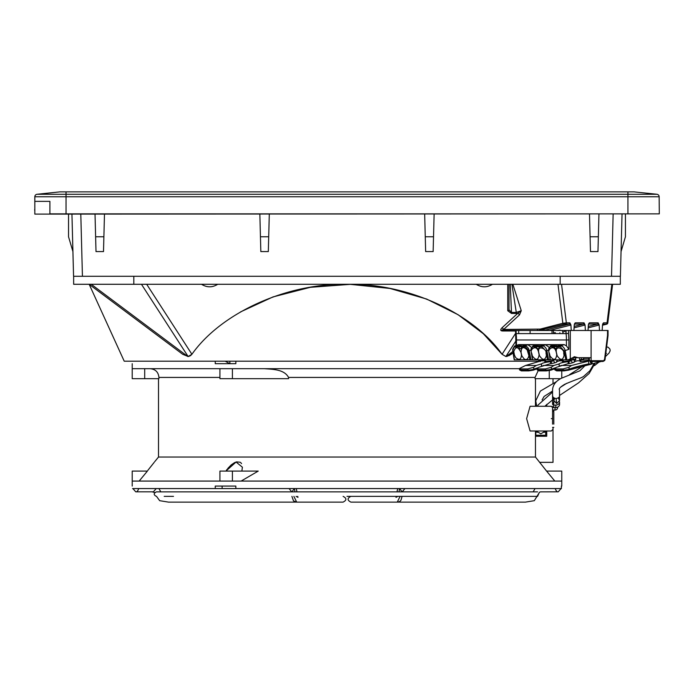 <?xml version="1.0" encoding="UTF-8"?>
<svg xmlns="http://www.w3.org/2000/svg" width="694" height="694" viewBox="0 0 694 694"><rect width="100%" height="100%" fill="white"/><g stroke="black" fill="none" stroke-linecap="round" stroke-linejoin="round"><path stroke-width="1.04" d="M545.727 406.276L545.727 405.357M536.514 405.279L535.829 405.279L535.829 406.276M536.236 404.281L535.464 404.281M546.733 406.276L546.733 404.385M552.563 404.151L552.58 395.823M552.563 424.138L552.563 406.493A1.249 1.084 180 0 0 553.812 407.578L553.812 405.079A1.249 1.084 -0 0 1 552.563 403.995L553.812 403.995L553.812 397.862M552.563 402.746L553.812 402.746M557.56 407.196L557.56 407.864A2.498 2.16 0 0 1 555.061 410.024L553.812 410.024L553.812 424.138M555.807 407.578L555.807 405.079A3.748 3.244 0 0 0 559.555 401.835L559.555 404.333A3.748 3.244 0 0 1 555.807 407.578L553.812 407.578M555.807 405.079L553.812 405.079M558.861 397.358A3.748 3.244 180 0 1 559.555 399.241M585.189 365.486L579.872 370.787L561.151 378.369C555.365 381.414 552.502 385.534 552.563 390.705L552.563 395.545C552.363 396.977 553.534 397.983 556.059 398.573C558.592 397.983 559.754 396.977 559.555 395.545L559.555 400.533L558.176 397.948M554.714 398.33L553.812 400.525L552.563 395.545M553.812 400.551L556.683 403.561L559.555 400.533M537.581 431L537.85 431.946L540.808 433.854L543.68 432.11L544.027 431M537.538 431A1.995 1.995 -0 0 0 537.85 431.946M543.68 432.11A1.995 1.995 0 0 0 544.113 431M543.758 432.015L545.467 431M536.176 431L537.885 432.015M535.829 431L535.829 435.251L545.727 435.251L545.727 431A1.648 1.648 180 0 1 543.619 432.232M537.997 432.241A1.648 1.648 -0 0 1 537.529 432.31A1.648 1.648 180 0 1 535.924 431M535.464 436.248L546.733 436.248L546.733 431M399.458 488.567L402.19 491.873L404.923 488.567L402.19 491.873L401.332 491.873M400.082 496.366L397.272 502.118L350.869 502.118C347.165 500.192 347.165 498.283 350.869 496.366M384.728 502.118L390.184 502.118M394.331 502.118L396.526 502.118M397.124 502.118L397.636 502.118M401.696 491.873L292.278 491.873M399.119 491.1L399.44 489.244M289.051 488.567L291.784 491.873L294.508 488.567L291.784 491.873L292.642 491.873M293.892 496.366L296.702 502.118L343.105 502.118C346.809 500.192 346.809 498.275 343.105 496.366M309.246 502.118L303.79 502.118M299.643 502.118L297.448 502.118M296.85 502.118L296.329 502.118M294.855 491.1L294.534 489.244M138.609 488.94C137.724 491.118 136.77 492.081 135.738 491.812L153.417 491.812L156.228 488.567M156.402 496.366C153.504 494.865 153.504 493.373 156.402 491.873L291.94 491.873M346.983 496.366L537.572 496.366L346.983 496.366M402.034 491.873L537.572 491.873M604.526 359.631L607.519 335.48L608.048 335.48L608.048 330.483L565.957 330.483L565.957 333.606L568.516 333.432L568.906 339.973L516.457 339.973M537.035 368.566L538.171 368.939L538.327 370.076A3.748 0.503 172.2 0 1 537.217 369.876L537.035 368.575L538.856 367.273L549.882 363.821C554.758 363.031 557.065 362.311 556.805 361.661L559.598 360.811L563.276 360.811L562.478 361.643L564.352 361.374M519.381 368.566L520.509 368.939L520.665 370.076A3.748 0.503 172.2 0 1 519.554 369.876L519.381 368.575L525.566 365.469L541.32 360.811L545.614 360.811L544.825 361.643L546.924 361.366L544.833 361.348M554.697 368.566L555.833 368.939L555.989 370.076A3.748 0.503 172.2 0 1 554.879 369.876L554.697 368.575L556.519 367.273L567.545 363.821C572.446 363.023 574.753 362.303 574.467 361.661L577.252 360.811L580.939 360.811L580.141 361.643L582.014 361.374M557.23 346.896L556.51 344.753L560.917 344.753L557.898 345.898L556.05 348.813L553.283 346.731L553.482 345.898L551.279 345.898A4.997 3.409 -110.8 0 0 550.42 346.054L548.65 350.73M556.05 348.813L555.347 348.813L556.05 348.813M550.134 359.718L532.706 359.83L531.023 350.921C530.736 348.44 531.483 347.078 533.244 346.818L535.707 346.818L537.685 348.813L538.388 348.813L537.685 348.813L538.388 348.813L539.62 346.818L542.075 346.818A0.746 0.529 -90 0 1 542.448 345.898L540.244 345.898L539.62 346.818M530.702 350.166L529.236 350.722A4.997 3.409 -110.8 0 0 524.794 345.898L522.582 345.898L520.734 348.813L520.032 348.813L517.889 346.167L521.185 344.753L521.454 346.167L517.889 346.167M520.734 348.813L520.032 348.813L520.734 348.813M540.244 345.898L543.263 344.753L538.848 344.753L539.568 346.896M535.707 346.818L535.829 345.898L533.617 345.898A4.997 3.409 -110.8 0 0 532.766 346.054L530.988 350.73M521.454 346.167L521.905 346.896M540.435 359.83L540.435 361.453M547.54 359.83L545.857 350.921L542.075 346.818M532.471 359.718L514.436 359.83L512.675 349.334L513.916 347.104L518.045 346.818M530.962 359.83L529.236 350.722L528.195 350.921L527.7 349.412L525.636 347.139L524.412 346.818A0.746 0.529 -90 0 1 524.794 345.898L527.813 344.753L531.352 347.217M603.546 361.036L604.552 359.327L604.11 360.837L603.06 361.453L591.115 361.453L591.115 357.705L572.784 357.705L568.117 359.83L550.368 359.83L548.676 350.921C548.381 348.449 549.128 347.087 550.906 346.818A0.746 0.529 -90 0 1 551.279 345.898L553.439 344.909L550.42 346.054M538.674 359.83L538.674 360.707L539.732 361.453M602.357 360.837L602.357 361.453L603.06 361.453L590.412 361.453L589.353 360.707L589.353 357.705L588.469 357.705L588.469 358.33L589.353 358.33L588.824 358.33L588.824 359.891L589.353 359.744M574.996 361.435L574.779 359.891L575.751 359.891L575.56 357.705L572.784 357.705L574.363 356.707L578.041 357.705M556.51 344.753L553.482 345.898M554.298 344.753L545.467 344.753L549.015 347.217M538.848 344.753L535.829 345.898M533.244 346.818A0.746 0.529 -90 0 1 533.617 345.898L535.785 344.909L532.766 346.054M536.644 344.753L527.813 344.753M522.582 345.898L525.601 344.753L521.185 344.753M565.818 359.83L564.127 350.921L560.353 346.818L557.273 346.818M564.127 350.921L568.906 349.308L566.434 345.855L564.135 344.606L518.756 344.606L514.488 346.054L512.71 350.73M553.413 332.73L555.443 332.73M518.678 333.606L518.678 330.483L562.435 330.483L563.068 333.606M516.067 333.432L516.154 330.483L518.678 330.483M530.103 330.483L530.103 333.606L552.008 333.606L552.008 330.483M571.778 358.208L573.192 358.33L571.778 358.33M588.469 357.705L583.524 357.705L583.524 359.327L581.355 359.327M583.524 357.705L581.052 357.705L581.372 359.414L579.637 359.891L579.23 357.705L575.56 357.705M563.138 368.939L568.906 367.273L571.561 365.469L588.495 361.14L588.859 363.838L591.028 364.263L564.118 370.865A0.998 0.703 -90 0 1 563.294 370.076L563.138 368.939L555.833 368.939M551.192 370.032L554.732 368.809L550.993 370.145A0.998 0.868 -111.4 0 0 551.504 369.165A3.748 0.503 172.2 0 1 550.88 369.364A3.748 0.503 172.2 0 1 545.631 370.076L538.327 370.076L539.021 370.882L546.325 370.882L550.993 370.145A0.998 0.868 -111.4 0 1 550.767 370.197L546.456 370.865A0.998 0.703 -90 0 1 545.631 370.076L545.475 368.939L538.171 368.939M533.539 370.032L537.069 368.809L533.339 370.145A0.998 0.868 -111.4 0 0 533.842 369.165A3.748 0.503 172.2 0 1 533.226 369.364A3.748 0.503 172.2 0 1 527.969 370.076L520.665 370.076L521.359 370.882L528.663 370.882L533.339 370.145A0.998 0.868 -111.4 0 1 533.105 370.197L528.802 370.865A0.998 0.703 -90 0 1 527.969 370.076L527.813 368.939L520.509 368.939M603.06 361.453L591.115 361.453M586.083 357.705L586.083 358.33M587.471 358.33L588.469 358.33M591.106 330.483L591.106 357.705L589.353 357.705M553.413 333.606L553.413 330.483M559.858 333.606L559.858 332.73M554.211 333.606L554.211 332.73M530.103 333.606L516.154 333.606M565.957 333.606L552.008 333.606M570.294 330.483L570.294 359.006M516.457 345.308L516.457 339.947A28.029 19.822 90 0 0 516.466 339.184A28.029 19.822 90 0 0 516.067 333.606L516.067 330.483L515.555 330.483L516.154 330.483M543.22 365.469L553.899 365.469L551.244 367.273L545.475 368.939M562.652 360.811L562.955 359.891L565.957 359.83M525.566 365.469L536.236 365.469L533.591 367.273L527.813 368.939M558.089 359.83L557.126 359.891L556.328 362.303M562.955 359.891L561.984 359.891M557.334 361.435L557.126 359.891L553.717 359.83M544.374 360.811L544.677 359.891L548.295 359.83M553.508 359.83L548.295 359.891M575.708 359.327L573.192 359.327L573.192 358.33M571.162 358.33L571.162 359.891L573.192 359.327M581.052 357.705L579.23 357.705M580.305 360.811L580.609 359.891L579.637 359.891M568.906 367.273L569.167 369.165L568.429 370.197L601.247 361.453M536.236 365.469L541.311 363.942L541.615 366.154M541.901 366.042L541.311 363.942M541.589 363.821C542.43 363.031 545.363 362.311 550.394 361.661L553.769 360.811L554.679 362.867M546.109 361.409L553.769 360.811M545.805 361.322L545.614 360.811M580.609 359.891L583.611 359.891L583.611 358.33L588.824 358.33M553.899 365.469L558.965 363.942L559.277 366.154M559.555 366.042L558.965 363.942M559.251 363.821C560.084 363.031 563.025 362.311 568.056 361.661L571.431 360.811L572.342 362.867M565.957 359.891L574.779 359.891L573.99 362.303M571.561 365.469L560.882 365.469M563.771 361.409L571.431 360.811M563.459 361.322L563.276 360.811M592.546 361.453L591.279 363.144M591.045 363.109L589.7 360.811M589.388 360.897L588.495 361.14M589.353 359.891L583.611 359.891M581.433 361.409L589.362 360.811M581.121 361.322L580.939 360.811M232.412 363.699L215.253 363.699L235.839 363.699L235.839 361.201M564.612 323.048L564.743 324.124L565.619 324.063A1.249 0.885 -90 0 0 566.347 322.831L562.843 323.274A1.249 0.894 75.6 0 0 563.866 324.28L538.223 330.483L545.449 330.11L541.242 330.11A1.249 0.894 75.6 0 1 540.218 329.095L503.671 329.45A2.498 1.674 47.4 0 0 501.927 327.889C500.044 329.971 500.4 331.003 503.011 330.986L515.555 330.986M538.943 361.201L124.226 361.201L89.188 284.323M240.575 311.892L273.011 296.919L310.331 287.316L350.27 284.349L389.976 288.452L426.628 299.045L458.118 314.729L483.31 333.719L502.066 354.287C472.709 312.647 406.953 282.987 346.983 284.323C287.012 282.987 221.265 312.647 191.908 354.287L188.109 356.508L182.704 354.287L89.136 284.288C94.384 288.21 94.384 288.21 89.136 284.288C94.384 288.21 94.384 288.21 89.136 284.288C94.384 288.21 94.384 288.21 89.136 284.288L182.704 354.287M535.464 431L535.464 457.042L158.51 457.042L158.51 378.681M264.614 368.696C272.725 369.373 284.202 369.251 288.548 377.432L288.548 378.681L219.929 378.681L219.929 369.034M144.699 368.696L144.699 378.681L158.917 378.681L158.917 377.432C158.388 372.114 155.473 369.199 150.164 368.696M144.699 378.681L132.216 378.681L132.216 363.699M554.818 481.072L546.577 471.087L561.758 471.087L561.758 481.072L132.216 481.072L132.216 486.069M561.394 486.069L561.394 488.567L222.123 488.567L222.123 486.069L235.839 486.069L227.164 486.069M552.563 413.147L552.563 410.024L553.812 410.024M552.563 418.638C552.563 432.978 552.563 432.978 552.563 418.638L551.314 418.638C551.314 402.694 551.314 402.694 551.314 418.638C551.314 434.591 551.314 434.591 551.314 418.638M565.957 330.743L563.068 332.105M542.413 330.483L544.07 330.483M545.701 330.483L549.119 330.483M547.54 330.483L542.916 330.483A2.498 2.498 0 0 1 542.934 330.483M557.022 330.483L560.067 330.11M541.337 330.483A2.498 1.77 90 0 1 541.355 330.483L503.011 330.483L521.029 330.483L503.011 330.483L503.011 330.986M541.355 330.483L543.072 330.483M521.029 330.483L523.397 330.483A2.498 1.77 -90 0 0 523.38 330.483M515.555 333.398L502.066 354.287L505.865 356.508L507.401 356.334M606.695 324.124A1.249 1.241 180 0 0 607.779 323.048L607.05 322.831A1.249 0.885 90 0 1 606.322 324.063L606.313 324.28A1.249 0.841 76.4 0 0 606.452 324.263L606.452 324.263A1.249 0.841 76.4 0 0 606.721 324.124M571.249 330.483L570.902 324.887L569.895 322.831L569.314 324.063A1.249 0.885 -104.2 0 1 570.347 325.182L549.414 330.483L599.503 330.483L599.156 324.887L598.141 322.831L597.569 324.063A1.249 0.885 -104.2 0 1 598.601 325.182L588.191 327.82M585.38 330.483L585.033 324.887L584.018 322.831L583.437 324.063A1.249 0.885 -104.2 0 1 584.478 325.182L574.068 327.82M599.503 330.483L602.158 330.483L602.505 324.887L603.511 322.831L602.635 324.063M543.905 330.483L549.188 330.483M503.011 330.483C501.259 330.491 501.484 330.144 503.671 329.45L519.485 314.911L521.263 310.721L516.284 312.439L516.284 313.436L517.75 313.341L521.263 310.721L512.857 284.288L511.92 284.288L516.284 312.439L511.478 312.439L510.255 284.288M507.756 284.288L507.756 310.738A1.249 0.998 0 0 0 509.006 309.741L511.478 312.439L511.478 313.436L516.284 313.436M509.006 309.741L509.006 284.288M508.711 355.849L512.935 353.038L506.169 356.508L512.666 351.641M598.141 322.831L589.388 322.831L588.503 324.063M589.388 322.831L588.373 324.887L588.026 330.483M584.018 322.831L575.257 322.831L574.38 324.063M575.257 322.831L574.25 324.887L573.903 330.483M519.485 314.911A2.498 1.674 47.4 0 0 517.75 313.341L501.927 327.889M476.231 284.288C481.636 287.646 487.041 287.646 492.445 284.288M201.529 284.288C206.933 287.646 212.338 287.646 217.734 284.288M141.463 284.288L188.109 356.508L189.254 356.334M190.269 355.849L191.908 354.287L146.694 284.288M512.935 353.038L511.27 354.287M620.315 276.29L620.315 284.288L73.651 284.288L73.651 276.29M560.153 276.29L560.153 284.288M133.821 276.29L133.821 284.288M620.401 276.29L622.032 214.108L620.401 276.29L73.564 276.29L71.942 214.108L72.922 251.575L68.532 236.775L68.532 214.108M621.052 251.575L625.433 236.775L625.433 214.108M104.482 214.108L103.501 251.575L96.006 251.575L95.026 214.108M103.883 236.775L95.616 236.775M269.298 214.108L268.318 251.575L260.831 251.575L259.851 214.108M268.708 236.775L260.441 236.775M598.948 214.108L597.968 251.575L590.473 251.575L589.492 214.108M598.349 236.775L590.091 236.775M434.123 214.108L433.143 251.575L425.648 251.575L424.667 214.108M433.533 236.775L425.266 236.775M72.922 251.575L73.564 276.29M652.907 213.865L34.821 214.108L34.821 201.373L49.899 201.373L34.778 201.373L34.821 202.622M634.177 191.882L627.931 191.882L634.177 191.882L656.914 194.277A2.498 2.498 0 0 1 659.153 196.758L659.3 213.865L49.899 213.865L49.899 201.373M627.931 213.865L627.931 191.882L59.788 191.882L37.051 194.277A2.498 2.498 0 0 0 34.821 196.758L34.821 209.284M34.709 209.284L34.7 210.369M59.788 191.882L37.051 194.277A2.498 2.498 0 0 0 34.821 196.758L34.795 199.655M552.563 407.525L551.314 406.276L530.086 406.276L526.625 418.638L530.086 431L551.314 431L552.563 429.751M553.014 378.681L553.014 383.452M553.014 427.383L553.014 462.343L539.776 462.343M538.11 370.804L535.048 377.432L288.548 377.432M229.879 361.201L229.879 363.699L215.253 363.699L215.253 361.201M241.868 471.087L242.397 467.209L236.09 462.031L225.897 471.087M221.612 471.087L219.929 471.087L219.929 481.072M241.113 481.072L258.237 471.087L241.816 471.087M258.237 471.087L219.929 471.087M535.464 378.681L535.464 406.276M560.561 378.681L535.048 378.681L535.048 377.432M519.398 368.696L132.216 368.696M147.805 470.411L154.172 462.377M153.868 462.759L153.218 463.601M152.099 465.015L151.075 466.307M149.731 467.999L149.158 468.71M147.258 471.087L132.216 471.087L147.397 471.087L139.156 481.072M226.435 470.263L227.033 469.422M227.693 468.563L231.189 464.911M231.258 464.859L234.494 462.681M234.624 462.612L236.385 461.944M236.576 461.892L240.167 462.23M240.697 462.603L241.555 463.618M235.839 488.567L235.839 486.069L215.253 486.069L215.253 488.567L222.123 488.567M546.577 471.087L535.464 457.042M154.693 461.701L158.51 457.042M561.758 481.072L561.758 486.069M215.253 488.567L132.58 488.567M555.061 410.024L555.061 407.578M552.563 411.516L553.812 411.516M556.683 403.561L556.059 398.573M566.044 330.483L566.044 333.606A28.029 19.822 -90 0 1 566.434 339.184A28.029 19.822 90 0 1 566.434 339.947L566.434 345.855M538.978 353.454L539.481 355.692C542.803 360.611 545.111 360.55 546.395 355.519L546.022 352.977C547.254 349.091 536.384 343.756 538.978 353.454M538.605 352.266C536.54 343.409 529.192 349.906 531.639 352.977L532.402 356.005C536.002 360.793 538.232 360.386 539.108 354.79L538.605 352.266M557.056 346.731L553.283 346.731M548.624 359.83L546.898 350.722A4.997 3.409 -110.8 0 0 542.448 345.898L545.467 344.753M545.857 350.921L548.364 350.166M539.403 346.731L535.621 346.731M531.023 350.921L532.498 359.83M521.741 346.731L517.958 346.731M544.408 360.707L538.674 360.707M556.77 346.167L553.205 346.167M539.117 346.167L535.542 346.167M528.195 350.921L529.886 359.83M518.756 344.606L515.347 345.898L518.166 345.898M514.488 346.054A4.997 3.409 -110.8 0 1 515.347 345.898A0.746 0.529 90 0 0 514.965 346.818M527.206 349.993C523.371 346.211 521.315 347.052 521.055 352.491L521.897 355.961L523.953 358.703C527.466 361.852 529.557 355.285 528.62 354.79L527.206 349.993M514.445 355.094L515.659 357.601C519.277 360.585 521.211 359.648 521.454 354.79L520.96 352.326C518.01 346.471 515.616 346.219 513.777 351.58L514.445 355.094M557.898 345.898L560.726 345.898A0.746 0.529 90 0 0 560.353 346.818M548.676 350.921L550.151 359.83M556.267 352.266C554.202 343.409 546.855 349.906 549.292 352.977L550.064 356.005C553.656 360.793 555.894 360.386 556.77 354.79L556.267 352.266M556.631 353.454L557.143 355.692C560.466 360.611 562.765 360.55 564.049 355.519L563.675 352.977C564.916 349.099 554.038 343.747 556.631 353.454M602.357 361.453L590.412 361.453M604.127 360.707L589.353 360.707M550.906 346.818L553.361 346.818M521.957 346.818L524.412 346.818M512.745 350.921L514.219 359.83M566.894 359.83L565.176 350.722A4.997 3.409 -110.8 0 0 560.726 345.898L564.135 344.606M568.906 349.308L568.906 339.973M588.859 363.838A46.828 6.315 172.2 0 0 576.974 366.649A46.828 6.315 172.2 0 0 569.167 369.165A3.748 0.503 172.2 0 1 568.542 369.364A3.748 0.503 172.2 0 1 563.294 370.076L555.989 370.076L556.814 370.865L563.849 370.865M568.655 370.145L563.988 370.882L556.814 370.865M539.16 370.865L546.187 370.865M521.498 370.865L528.533 370.865M568.516 333.432L568.516 330.483M551.244 367.273L551.504 369.165A46.828 6.315 172.2 0 1 555.434 367.794M533.591 367.273L533.842 369.165A46.828 6.315 172.2 0 1 537.772 367.794M607.536 335.48L607.536 330.483M550.394 361.661L550.68 363.699M551.53 363.552L551.253 361.505M555.139 362.736L554.549 362.736M568.056 361.661L568.334 363.699M569.193 363.552L568.906 361.505M572.793 362.736L572.212 362.736M592.121 362.736L590.49 362.736M591.869 363.014L590.82 363.014M569.895 322.831L566.347 322.831L561.541 284.288M557.985 284.288L562.843 323.274L540.218 329.095M219.929 377.432L158.917 377.432M538.223 330.483A1.249 0.885 -90 0 1 537.347 329.45M546.143 330.483A1.249 0.885 75.8 0 0 545.449 330.11L569.314 324.063L565.619 324.063M515.946 340.901L505.865 356.508M612.611 284.288L607.779 323.057L606.452 324.263L602.479 325.226L606.313 324.28M606.322 324.063L602.696 324.063M588.564 324.063L597.569 324.063L588.278 326.414M574.441 324.063L583.437 324.063L574.155 326.414M564.743 324.124L563.866 324.28M507.756 310.738L511.478 313.436M611.856 284.288L607.05 322.831L603.511 322.831M599.156 324.887L598.601 325.182M585.033 324.887L584.478 325.182M570.902 324.887L570.347 325.182M91.27 284.288L187.805 356.508M82.43 276.29L80.799 214.108M613.14 214.108L611.518 276.29M659.153 196.758L66.034 196.758L66.034 213.865M66.034 196.758L34.821 196.758A2.498 2.498 0 0 1 37.051 194.277L66.034 194.277L66.034 196.758M656.914 194.277L66.034 194.277L66.034 191.882M627.931 194.277L627.931 196.758M232.412 368.696L232.412 378.681M225.177 361.201L229.879 363.699M549.266 370.587L549.266 378.681M232.412 481.072L232.412 471.087M542.083 399.97L544.087 396.456L552.563 391.043M561.602 386.324L563.762 385.205M594.506 365.617L598.948 362.086M605.42 356.569L608.985 353.159L610.165 350.817L609.965 349.125L608.118 347.226L606.617 346.913M605.801 353.489L606.495 353.402M583.064 365.972L569.514 374.665M556.154 381.83L540.374 391.069L535.725 400.82L536.722 406.276M552.563 427.383L553.812 427.383M594.168 363.396L589.865 370.787L583.94 376.131C581.529 378.135 576.705 379.045 564.656 384.337C560.188 387.079 558.47 388.926 559.503 389.881L559.494 396.127M544.894 406.276L552.563 399.918M559.624 395.398L578.536 382.854L589.18 373.441L595.122 363.136M552.598 392.041L538.119 404.966L537.442 406.276M566.807 383.253L560.735 387.079M397.662 502.118L399.9 501.441L401.028 500.122L402.069 496.366M397.003 491.873L397.714 488.828M397.367 489.903L397.22 490.563M396.248 496.366L395.996 497.346L397.888 496.366M296.928 491.604L296.529 489.643M296.277 488.88L296.971 491.873M296.086 496.366L297.978 497.346L297.726 496.366M291.905 496.366L293.51 500.921L296.702 502.118M158.9 488.567L160.835 491.873M164.192 496.366L173.5 496.366M136.38 491.812L135.738 491.812L132.892 488.567M326.839 502.118L314.668 502.118M309.307 502.118L303.738 502.118M299.695 502.118L297.136 502.118M296.407 502.118L168.46 502.118L159.663 500.678L156.532 496.366M154.771 492.575L152.099 491.812M151.327 491.812L150.494 491.812M149.574 491.812L148.551 491.812M555.365 488.94C556.25 491.118 557.204 492.081 558.236 491.812L557.586 491.812M561.082 488.567L558.236 491.812L540.357 491.864L539.524 492.263L534.311 500.678L525.505 502.118L397.567 502.118M367.135 502.118L379.306 502.118M384.667 502.118L390.236 502.118M394.279 502.118L396.829 502.118M535.074 488.567L533.139 491.873M529.739 496.366L529.21 496.366M528.16 496.366L520.474 496.366M496.652 496.366L454.639 496.366M537.572 496.366L539.195 492.575M515.946 345.499L515.555 330.483M556.683 370.882L554.879 369.876M539.021 370.882L537.217 369.876M521.359 370.882L519.554 369.876M604.092 360.889A1.752 1.752 0 0 0 605.047 359.544L608.048 335.48M580.158 361.357L582.24 361.374M562.496 361.357L564.578 361.374M561.758 378.065L561.758 370.882M132.216 471.087L132.216 481.072"/></g></svg>
